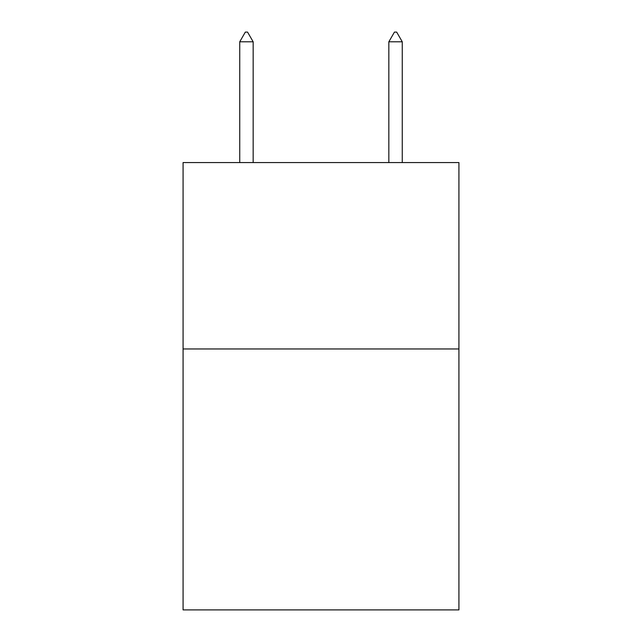 <?xml version="1.0" encoding="UTF-8"?>
<svg xmlns="http://www.w3.org/2000/svg" width="642" height="642" viewBox="0 0 642 642"><rect width="100%" height="100%" fill="white"/><g stroke="black" fill="none" stroke-linecap="round" stroke-linejoin="round"><path stroke-width="0.96" d="M458.926 348.959L458.926 609.9L183.074 609.9L183.074 162.57L458.926 162.57L458.926 348.959L183.074 348.959M253.157 41.794L247.563 32.1L245.324 32.1L239.739 41.794L253.157 41.794L253.157 162.57M239.739 41.794L239.739 162.57M394.437 32.1L396.676 32.1L402.261 41.794L388.843 41.794L394.437 32.1M402.261 162.57L402.261 41.794M388.843 162.57L388.843 41.794"/></g></svg>
